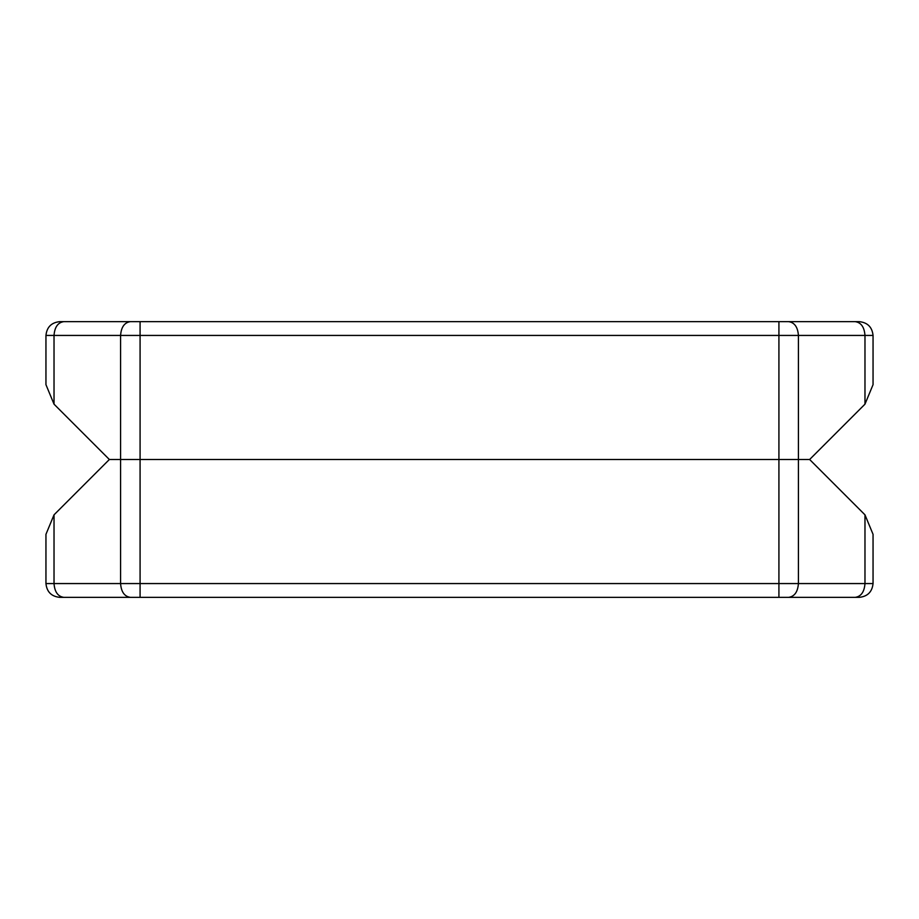 <?xml version="1.0" encoding="UTF-8"?>
<svg xmlns="http://www.w3.org/2000/svg" width="919" height="919" viewBox="0 0 919 919"><rect width="100%" height="100%" fill="white"/><g stroke="black" fill="none" stroke-linecap="round" stroke-linejoin="round"><path stroke-width="1.38" d="M140.079 459.5L778.921 459.5L778.921 583.565L140.079 583.565L140.079 459.5L109.361 459.5L54.026 514.835L54.026 583.565L120.584 583.565L120.584 459.5L140.079 459.5L140.079 583.565L798.416 583.565L798.416 459.5L140.079 459.5L778.921 459.5L778.921 597.35L140.079 597.35L140.079 583.565L120.584 583.565L120.584 459.5L109.361 459.5L54.026 404.165L54.026 335.435L120.584 335.435L120.584 459.5L140.079 459.5L140.079 335.435L140.079 459.5L109.361 459.5L54.026 514.835L45.95 534.33L54.026 514.835L54.026 583.565L140.079 583.565L140.079 597.35L130.337 597.35C124.456 596.477 121.205 591.882 120.584 583.565C121.205 591.882 124.456 596.477 130.337 597.35L59.735 597.35C51.418 596.477 46.823 591.882 45.95 583.565L54.026 583.565C54.646 591.882 57.897 596.477 63.767 597.35C57.897 596.477 54.646 591.882 54.026 583.565L45.95 583.565C46.823 591.882 51.418 596.477 59.735 597.35L778.921 597.35L778.921 583.565L798.416 583.565L798.416 459.5L778.921 459.5L778.921 335.435L798.416 335.435L798.416 459.5L809.639 459.5L798.416 459.5L809.639 459.5L864.974 514.835L864.974 583.565L798.416 583.565C797.795 591.882 794.544 596.477 788.663 597.35L778.921 597.35L788.663 597.35C794.544 596.477 797.795 591.882 798.416 583.565L864.974 583.565L864.974 514.835L873.05 534.33L873.05 583.565L864.974 583.565C864.354 591.882 861.103 596.477 855.233 597.35L788.663 597.35L855.233 597.35C861.103 596.477 864.354 591.882 864.974 583.565L873.05 583.565L873.05 534.33L864.974 514.835L809.639 459.5L864.974 404.165L873.05 384.67L873.05 335.435L873.05 384.67L864.974 404.165L864.974 335.435L864.974 404.165L809.639 459.5L778.921 459.5L778.921 335.435L120.584 335.435L120.584 459.5L109.361 459.5L54.026 404.165L45.95 384.67L45.95 335.435L54.026 335.435L54.026 404.165L45.95 384.67L45.95 335.435L798.416 335.435L798.416 459.5L140.079 459.5M859.265 597.35L855.233 597.35L859.265 597.35C867.582 596.477 872.177 591.882 873.05 583.565C872.177 591.882 867.582 596.477 859.265 597.35M45.95 534.33L45.95 583.565L45.95 534.33M859.265 321.65L59.735 321.65C51.418 322.523 46.823 327.118 45.95 335.435C46.823 327.118 51.418 322.523 59.735 321.65L63.767 321.65C57.897 322.523 54.646 327.118 54.026 335.435C54.646 327.118 57.897 322.523 63.767 321.65L130.337 321.65C124.456 322.523 121.205 327.118 120.584 335.435C121.205 327.118 124.456 322.523 130.337 321.65L140.079 321.65L140.079 335.435L140.079 321.65L778.921 321.65L778.921 335.435L778.921 321.65L788.663 321.65C794.544 322.523 797.795 327.118 798.416 335.435L864.974 335.435L798.416 335.435C797.795 327.118 794.544 322.523 788.663 321.65L855.233 321.65C861.103 322.523 864.354 327.118 864.974 335.435L873.05 335.435L864.974 335.435C864.354 327.118 861.103 322.523 855.233 321.65L859.265 321.65C867.582 322.523 872.177 327.118 873.05 335.435C872.177 327.118 867.582 322.523 859.265 321.65M193.702 597.35L207.326 597.35M229.647 597.35L236.183 597.35M677.303 597.35L683.851 597.35M706.16 597.35L719.784 597.35M236.183 321.65L229.635 321.65M207.326 321.65L193.702 321.65M719.784 321.65L706.16 321.65M683.851 321.65L677.303 321.65"/></g></svg>
